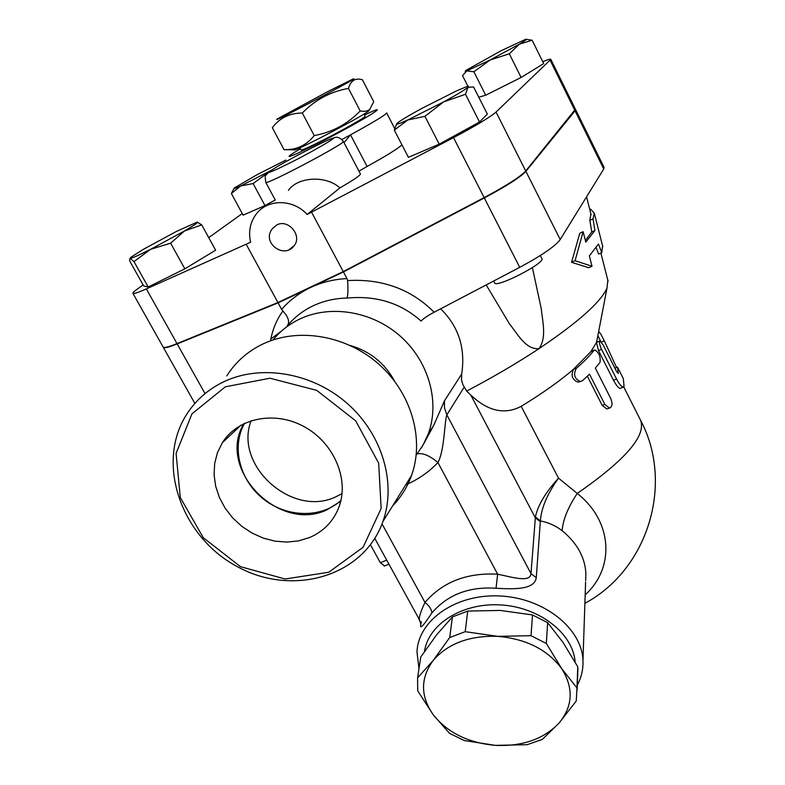 <?xml version="1.0" encoding="UTF-8"?>
<svg xmlns="http://www.w3.org/2000/svg" width="785" height="785" viewBox="0 0 785 785"><rect width="100%" height="100%" fill="white"/><g stroke="black" fill="none" stroke-linecap="round" stroke-linejoin="round"><path stroke-width="1.18" d="M362.385 79.756C355.34 77.676 350.699 80.561 348.471 88.42C330.563 91.609 315.177 99.803 302.313 113.011C289.479 113.118 279.489 118.025 272.346 127.71L284.082 149.729L287.663 149.582C298.123 149.179 306.974 144.518 314.236 135.589C332.222 132.263 347.549 124.05 360.197 110.95C364.632 111.804 367.861 111.185 369.892 109.105L373.738 101.687L362.385 79.756M327.384 91.776L277.654 118.751C265.742 126.562 366.556 73.417 352.573 79.246L327.384 91.776M289.822 149.69L284.082 149.729M369.352 109.969L368.764 110.93C362.827 116.023 302.863 147.639 294.797 149.925L293.57 149.866M360.197 110.95L348.471 88.42M314.236 135.589L302.313 113.011M363.946 114.08L365.103 116.308C366.546 116.7 343.133 129.976 322.861 140.221C309.486 146.952 302.254 150.22 301.165 150.013L301.155 149.994M251.141 420.701C233.636 465.309 291.991 517.747 335.538 496.944L342.044 493.647M340.916 500.516C320.918 518.522 286.545 517.59 263.22 498.877C239.759 480.341 231.202 447.038 244.449 423.557L244.616 423.272M309.418 537.597L298.526 540.894L286.967 542.092L275.123 541.159L263.397 538.147L252.181 533.162L241.858 526.362L232.762 517.982L225.216 508.307L219.457 497.641L215.698 486.357L214.079 474.827L214.668 463.454L217.465 452.611L222.381 442.691C237.747 418.081 274.367 410.437 303.756 426.441C333.272 442.181 349.139 478.193 339.355 505.962C333.968 520.779 323.989 531.327 309.418 537.597M243.909 423.606C216.13 468.724 278.498 533.035 326.854 509.877L340.729 501.281M225.354 386.799L269.971 378.223L316.718 390.351L355.693 420.838L378.684 463.199L381.147 508.435L363.112 547.263L328.738 572.255L285.092 579.006L240.534 566.682L203.295 537.745L180.305 497.533L176.085 453.426L191.952 413.842L225.354 386.799M224.687 381.333C208.31 389.036 195.485 400.291 186.202 415.098C155.636 463.798 181.335 536.793 237.011 566.466C292.187 597.199 363.641 576.7 382.952 521.446C396.572 483.423 382.501 434.762 347.784 403.922C313.127 373.042 262.092 363.985 224.687 381.333M226.796 375.897C235.677 361.836 247.874 351.13 263.367 343.771C298.761 327.188 346.725 335.489 379.145 364.475C411.625 393.413 424.597 439.325 411.546 475.435C407.346 487.024 401.037 497.18 392.618 505.893M546.35 643.474L561.658 668.594C547.528 649.666 526.244 638.911 497.808 636.35L531.023 635.693L546.35 643.474L547.626 622.672L532.534 614.959L500.339 610.436L467.732 611.064L452.445 616.912L436.823 634.565L420.76 657.006L417.581 677.847L433.094 660.558L449.697 637.538L465.211 631.68L497.808 636.35C469.381 635.448 447.813 643.523 433.094 660.558C420.269 678.289 420.367 696.432 433.379 714.988L417.728 690.879L417.581 677.847M576.249 701.015L558.979 723.152C572.932 706.215 573.825 688.033 561.658 668.594L576.975 687.945L576.249 701.015M527.128 744.7L495.423 745.367C522.417 746.555 543.603 739.146 558.979 723.152L542.298 739.431L527.128 744.7M449.53 733.327L433.379 714.988C447.813 732.837 468.498 742.963 495.423 745.367L464.318 740.549L449.53 733.327M577.642 676.062L577.77 666.799L562.943 642.297L547.626 622.672M467.732 611.064L465.211 631.68M452.445 616.912L449.697 637.538M532.534 614.959L531.023 635.693M577.77 666.799L576.975 687.945M494.619 282.835L494.638 282.894C496.051 288.389 545.83 262.779 541.856 258.589L540.306 255.537M526.431 39.328L532.152 40.231L519.425 44.137L509.328 53.772L490.125 59.984L519.425 44.137C525.871 40.3 527.844 38.74 525.361 39.436L501.075 50.74L465.809 70.454L465.191 71.258L466.741 70.925L490.125 59.984L473.885 71.759L466.741 70.925L462.522 75.596L467.938 86.321M465.495 94.269L479.537 122.028L487.348 114.08L473.571 86.968L467.988 87.312L465.495 94.269L443.574 101.932L424.94 116.317L407.768 119.987L443.574 101.932C456.693 94.769 464.828 89.892 467.988 87.312L468.625 86.321L466.869 86.595L456.595 90.844L422.045 108.301C409.574 115.091 401.459 119.919 397.71 122.764L397.661 122.813C394.806 125.227 398.172 124.285 407.768 119.987L394.315 130.114L396.611 123.912M197.31 222.135L201.735 224.893L184.622 230.898C194.484 225.089 198.654 222.175 197.153 222.135L176.576 231.359L143.684 249.149L130.859 257.274L129.574 259.384L129.8 261.16L143.694 285.946L148.218 287.016L133.98 261.611L130.182 258.373C131.958 258.275 138.739 255.272 150.514 249.365L133.98 261.611M170.61 243.164L150.514 249.365L184.622 230.898L170.61 243.164L184.838 268.833L148.218 287.016M509.328 53.772L521.112 77.46L543.691 63.595L532.152 40.231M479.537 122.028L439.207 144.155L424.94 116.317M439.207 144.155L408.406 157.343L394.315 130.114M521.112 77.46L485.699 95.221L473.885 71.759M485.699 95.221L478.821 97.183M184.838 268.833L215.62 250.189L201.735 224.893M294.414 245.391C284.131 260.129 260.748 242.065 272.572 228.494L276.791 224.961C288.016 218.662 302.254 235.196 294.414 245.391L289.322 249.542M288.399 190.333C297.908 176.723 325.844 175.094 339.944 187.89L307.112 214.472C293.188 198.811 267.44 198.742 256.185 214.128C250.14 222.312 248.276 231.683 250.611 242.231L146.334 288.9C138.091 292.55 133.617 294.041 132.93 293.374C132.606 292.854 134.068 291.431 137.316 289.086L143.115 284.906M285.887 160.081L257.313 174.535L234.48 187.89C232.9 189.224 234.98 188.586 240.73 185.957L270.894 170.541M270.442 170.845L253.094 183.553L240.73 185.957L231.369 193.512L233.989 188.567M275.25 199.989L264.977 205.582L243.114 215.159L231.369 193.512M264.977 205.582L253.094 183.553M343.349 141.379L360.403 173.887C360.531 175.251 353.701 179.922 339.944 187.89M344.046 142.595L350.522 134.834C373.964 121.989 386.004 114.679 386.612 112.883L394.678 128.465M401.93 144.823C398.015 148.561 386.397 155.783 367.086 166.479L358.98 171.159M434.134 312.234C411.183 289.282 382.481 278.714 348.04 280.539L347.598 280.569C348.197 289.204 348.01 295.032 347.029 298.064C376.152 295.346 400.831 303.01 421.064 321.055C423.203 318.681 427.56 315.737 434.134 312.234L519.729 267.342C541.768 255.508 555.26 246.235 560.215 239.533L603.743 168.981L604.077 167.382L575.562 109.547M575.454 109.4L575.062 110.803L525.891 171.326C520.435 177.184 506.58 186.065 484.316 197.957L343.447 271.944L278.106 302.882L177.184 343.918C168.844 347.264 164.222 348.412 163.3 347.353L163.211 347.137M163.074 346.941L163.133 347.039C164.045 348.098 168.667 346.95 176.998 343.594L277.919 302.549L343.261 271.59L484.139 197.604C506.404 185.711 520.259 176.841 525.714 170.983L575.405 109.223L550.825 59.366L496.051 112.049C490.154 117.161 475.985 125.688 453.524 137.63L307.112 214.472M208.722 237.629L242.251 213.569M542.749 61.681C547.734 59.65 550.432 58.865 550.815 59.346M343.261 271.59L311.596 212.264M277.919 302.549L246.245 244.37M589.79 209.566L590.683 209.153L594.294 213.255L593.038 218.907L594.942 230.505L585.796 242.104L583.127 231.703L575.062 260.708L591.998 266.243L589.349 255.92L598.445 244.037L601.781 252.633L602.546 245.685M583.127 231.703L579.811 233.214L571.549 262.298L575.062 260.708M594.942 230.505L591.753 231.958L589.859 220.369L590.879 213.795M585.384 240.504L591.753 231.958M593.038 218.907L589.859 220.369M591.998 266.243L588.691 267.734L571.549 262.298M601.781 252.633L598.612 254.065L596.158 247.726M598.68 331.407L600.996 334.371L604.882 342.083L616.51 367.37M600.653 341.161L597.866 335.646M582.509 380.656L580.478 381.51C574.532 379.008 573.119 374.631 576.259 368.4C583.883 361.757 589.751 355.782 593.882 350.453L594.775 349.914C599.053 352.534 600.79 356.724 599.976 362.503L595.334 368.106L610.622 398.25C612.771 403.568 612.379 406.856 609.454 408.112L604.911 404.501L589.496 374.18L582.509 380.656M579.153 381.844L577.966 382.148C572.069 379.636 570.636 375.279 573.678 369.097C560.117 380.823 542.631 393.236 521.201 406.336C500.418 417.257 482.873 406.414 470.872 395.179L535.282 517.747L540.315 521.682L540.384 520.946C541.248 508.121 547.292 493.853 558.508 478.143C545.624 492.313 537.921 505.226 535.409 516.903L540.384 520.946C548.48 522.496 555.721 525.744 562.119 530.68C577.004 542.926 584.933 557.173 585.895 573.403L585.649 580.694M607.531 408.691L606.697 408.936L602.154 405.286L587.366 376.231M620.749 388.173L620.229 388.398C618.541 388.153 616.303 385.445 613.517 380.283L598.504 350.591L596.482 342.495L590.919 351.572L594.206 350.13M593.882 350.453L590.919 351.572L573.678 369.097L576.259 368.4M614.9 368.175L617.481 367.076L618.325 373.542L616.637 371.629L603.233 345.066L599.966 340.818C598.906 341.622 599.436 344.458 601.545 349.315L616.559 379.037C619.326 384.159 621.553 386.848 623.261 387.093L624.046 386.308L623.329 378.664L617.658 367.429M617.481 367.076L614.969 368.332M597.679 336.637L596.482 342.495L599.681 340.935M585.178 594.844C615.047 567.918 612.751 521.299 577.24 493.431L558.508 478.143L521.201 406.336M370.471 544.79L380.313 562.708L384.621 565.916M347.598 280.569L346.99 278.587C333.988 279.224 321.83 282.207 310.526 287.536C299.262 292.913 289.636 300.204 281.648 309.398L282.885 311.056C288.556 317.169 289.979 322.164 287.153 326.02C294.277 317.385 303.02 310.605 313.392 305.689C323.812 300.841 335.028 298.3 347.029 298.064M343.447 271.944L346.99 278.587M273.052 339.925C280.343 330.966 289.361 323.94 300.096 318.877C331.191 304.256 373.012 311.488 401.047 336.843C429.12 362.15 440.022 402.371 428.198 434.036L423.036 445.134L416.207 455.172M440.67 308.799C458.617 326.462 465.623 348.206 461.688 374.043L444.496 400.772L433.732 425.342L422.516 446.027M278.106 302.882L281.648 309.398M532.387 267.607L541.277 308.819C542.455 321.271 546.968 337.422 539.02 348.638C525.803 349.933 517.698 334.027 509.485 323.92L486.19 284.926M461.688 374.043L461.541 380.009L462.865 384.65L466.663 391.067L470.872 395.179M607.835 280.284L607.011 288.026C600.927 301.999 578.26 322.203 539.02 348.638C517.148 363.092 493.029 377.242 466.663 391.067M281.521 331.054L270.874 338.953M535.409 516.903L531.003 573.629C530.287 583.147 511.192 576.847 497.641 574.208C466.938 572.52 442.72 581.92 424.979 602.429C420.672 611.603 418.837 617.383 419.455 619.777L419.455 619.787M623.741 386.917L640.57 420.26C646.408 435.724 625.302 460.118 577.24 493.431C568.006 507.385 562.963 519.807 562.119 530.68M382.04 523.889L424.979 602.429C429.424 605.991 431.711 609.513 431.838 612.997C447.597 594.677 469.008 586.434 496.051 588.259C512.448 589.093 534.477 590.359 536.273 577.672L531.003 573.629L446.842 414.853L464.18 387.133M405.688 484.855C418.032 479.596 428.787 472.148 437.932 462.542C429.444 455.467 422.526 452.602 417.178 453.936M496.051 588.259L497.641 574.208L437.932 462.542C444.673 449.972 444.349 421.761 446.842 414.853L444.477 407.915L444.496 400.772M421.437 621.789C418.699 630.62 422.173 627.686 431.838 612.997M577.309 685.217C581.43 677.416 583.324 669.173 582.97 660.489C581.93 628.216 543.73 597.876 499.898 595.972C456.075 593.656 418.277 620.062 416.972 651.903L418.994 668.555M424.469 651.481C428.492 623.732 463.052 602.223 501.487 604.98C539.923 607.423 573.158 633.681 575.14 662.069M350.287 345.478C370.049 351.268 384.827 363.19 394.62 381.235M275.27 200.028L265.772 182.365C265.222 185.829 347.333 142.409 343.339 141.349C340.033 137.355 336.677 136.286 333.252 138.17M341.887 139.475L350.522 134.834L367.086 166.479M290.058 162.897C267.557 173.966 263.299 175.192 277.272 166.577C291.735 158.02 320.143 143.272 329.877 139.288C343.899 133.293 316.64 149.533 290.058 162.897M364.436 115.022C397.259 99.352 362.071 121.184 318.847 142.988L297.544 153.33C285.377 158.649 286.348 157.118 300.478 148.728M574.914 110.518L550.187 60.367M525.714 170.983L496.051 112.049M484.139 197.604L453.524 137.63M176.998 343.594L146.334 288.9M601.506 342.142L604.224 340.778M602.154 405.286L604.911 404.501M598.504 350.591L601.545 349.315M613.517 380.283L616.559 379.037M386.72 560.137L380.313 562.708M282.885 311.056L282.698 311.311C276.516 319.917 272.464 329.739 270.531 340.798M484.316 197.957L519.729 267.342M536.273 577.672L540.315 521.682M177.184 343.918L205.042 393.609M525.891 171.326L560.215 239.533M575.062 110.803L603.743 168.981M368.764 110.93L369.892 109.105M294.797 149.925L287.663 149.582M301.165 150.013L299.978 147.786M222.371 442.701L241.054 425.097M382.952 521.446L411.546 475.435M420.574 622.691L418.425 617.903M577.907 668.908L577.122 690.074M493.667 281.01L494.638 282.894M268.823 172.16C264.584 176.968 264.81 174.025 265.772 182.365M163.133 347.039L132.93 293.374M602.821 246.745L594.294 213.255M602.674 337.717L603.322 338.992M580.478 381.51L577.966 382.148M609.454 408.112L606.697 408.936M620.229 388.398L623.261 387.093M388.948 564.189L384.13 566.113M584.894 603.331C648.626 569.115 674.089 482.961 640.57 420.26M428.198 434.036L433.742 425.313M608.12 281.373L600.888 253.035M591.115 214.756L586.552 196.849M582.97 660.489L585.6 582.146M596.62 342.152L607.011 288.026M421.574 447.597L433.732 425.342M374.808 538.422L419.455 619.777L420.888 624.291M163.3 347.353L194.866 403.431"/></g></svg>
